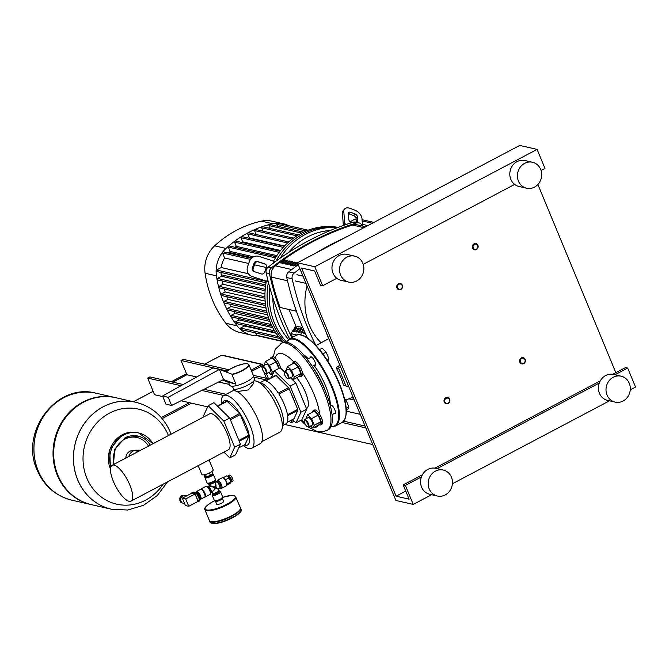 <?xml version="1.0" encoding="UTF-8"?>
<svg xmlns="http://www.w3.org/2000/svg" width="669" height="669" viewBox="0 0 669 669"><rect width="100%" height="100%" fill="white"/><g stroke="black" fill="none" stroke-linecap="round" stroke-linejoin="round"><path stroke-width="1" d="M353.541 398.214L351.785 397.812M268.921 378.88L253.283 375.309M229.041 369.773L183.231 359.312L181.006 360.482L227.284 371.052M253.869 377.124L266.697 380.059M349.327 398.933L354.311 400.07M365.082 426.069L343.715 421.186M226.097 394.317L204.028 389.283M183.181 384.516L149.889 376.915L147.665 378.085L181.04 385.712M201.72 390.428L223.872 395.496M342.093 422.499L365.851 427.926M172.861 382.158L186.919 374.74L181.006 360.482M162.826 396.608L154.556 394.718L147.665 378.085M186.919 374.74L196.703 376.982M218.638 381.991L229.408 384.449M346.333 411.159L360.223 414.328M207.649 406.852L181.015 400.764M372.742 444.559L284.76 424.464M449.576 399.268A3.194 2.902 102.9 0 0 444.676 398.732A3.194 2.902 102.9 0 0 446.198 403.792A3.194 2.902 102.9 0 0 449.576 399.268M444.902 401.902A2.659 2.417 -77.1 0 1 446.139 398.348A2.659 2.417 -77.1 0 1 449.351 399.552A2.659 2.417 -77.1 0 1 448.113 403.106A2.659 2.417 -77.1 0 1 444.902 401.902M525.165 359.37A3.194 2.902 102.9 0 0 520.265 358.835A3.194 2.902 102.9 0 0 521.778 363.894A3.194 2.902 102.9 0 0 525.165 359.37M520.49 362.004A2.659 2.417 -77.1 0 1 521.728 358.45A2.659 2.417 -77.1 0 1 524.931 359.654A2.659 2.417 -77.1 0 1 523.693 363.208A2.659 2.417 -77.1 0 1 520.49 362.004M402.32 285.186A3.194 2.902 102.9 0 0 397.419 284.643A3.194 2.902 102.9 0 0 398.941 289.71A3.194 2.902 102.9 0 0 402.32 285.186M397.645 287.812A2.659 2.417 -77.1 0 1 398.883 284.266A2.659 2.417 -77.1 0 1 402.094 285.471A2.659 2.417 -77.1 0 1 400.856 289.016A2.659 2.417 -77.1 0 1 397.645 287.812M477.909 245.289A3.194 2.902 102.9 0 0 473.008 244.754A3.194 2.902 102.9 0 0 474.53 249.813A3.194 2.902 102.9 0 0 477.909 245.289M473.234 247.923A2.659 2.417 -77.1 0 1 474.472 244.369A2.659 2.417 -77.1 0 1 476.437 249.119A2.659 2.417 -77.1 0 1 473.234 247.923M128.833 456.467A8.521 7.744 -77.1 0 1 133.114 451.031A8.521 7.744 -77.1 0 1 138.015 450.304M140.599 450.254L138.165 450.128L136.284 452.528M140.038 450.555L138.165 450.128M63.747 397.746A54.841 49.824 102.9 0 0 34.119 453.615A54.841 49.824 102.9 0 0 71.809 500.169A54.841 49.824 -77.1 0 1 34.119 453.615A54.841 49.824 -77.1 0 1 63.747 397.746A54.841 49.824 -77.1 0 1 96.236 393.238A54.841 49.824 102.9 0 0 63.747 397.746M91.227 504.602A54.841 49.824 -77.1 0 1 90.9 504.526A54.841 49.824 -77.1 0 1 53.211 457.981A54.841 49.824 -77.1 0 1 82.831 402.102A54.841 49.824 -77.1 0 1 115.327 397.595A54.841 49.824 -77.1 0 1 115.653 397.679M167.559 481.839L157.274 495.553L143.534 505.296L127.687 510.029L111.347 509.201L91.553 504.677A54.841 49.824 -77.1 0 1 53.863 458.131A54.841 49.824 -77.1 0 1 83.483 402.253A54.841 49.824 -77.1 0 1 115.98 397.746L135.715 402.253A54.841 49.824 102.9 0 0 103.218 406.76A54.841 49.824 102.9 0 0 73.598 462.639A54.841 49.824 102.9 0 0 111.288 509.184A54.841 49.824 -77.1 0 1 111.288 509.184A54.841 49.824 -77.1 0 1 73.598 462.639A54.841 49.824 -77.1 0 1 103.218 406.76A54.841 49.824 -77.1 0 1 135.715 402.253A54.841 49.824 -77.1 0 1 135.74 402.261M163.127 484.18A48.753 44.296 -77.1 0 1 86.836 478.134A48.753 44.296 -77.1 0 1 109.515 413.116A48.753 44.296 -77.1 0 1 168.254 435.151A48.753 44.296 -77.1 0 1 168.429 435.569M133.767 450.722A7.158 6.506 102.9 0 0 129.744 451.358A7.158 6.506 102.9 0 0 125.856 458.039M205.609 476.629L205.676 476.771A3.462 0.886 -22.5 0 0 205.977 476.972A3.462 0.886 -22.5 0 0 209.757 476.027A3.462 0.886 -22.5 0 0 212.065 474.12L212.04 474.045M112.141 465.281L209.506 413.885A20.262 6.673 62.2 0 1 211.471 413.71A20.262 6.673 62.2 0 1 226.105 431.179A20.262 6.673 62.2 0 1 228.422 449.719L131.049 501.114A20.262 6.673 -117.8 0 0 128.741 482.575A20.262 6.673 -117.8 0 0 114.106 465.106A20.262 6.673 -117.8 0 0 112.141 465.281A20.262 6.673 -117.8 0 0 114.449 483.812A20.262 6.673 -117.8 0 0 129.084 501.282A20.262 6.673 -117.8 0 0 131.049 501.114M209.071 459.929L213.152 469.772A6.121 1.572 157.5 0 1 209.982 472.69A6.121 1.572 157.5 0 1 201.837 474.463L198.191 465.674M211.839 471.545L212.658 473.527L210.426 475.375L206.437 476.813L204.681 476.412L204.012 474.789M210.426 475.375L209.43 472.975M206.437 476.813L205.467 474.48M199.914 499.174A3.997 1.313 -117.8 0 0 199.638 496.03A3.997 1.313 -117.8 0 0 196.142 492.133L195.591 492.426M199.939 499.25L200.474 499.25A4.39 1.447 -117.8 0 0 200.725 499.191A4.39 1.447 -117.8 0 0 200.466 495.721A4.39 1.447 -117.8 0 0 196.627 491.422A4.39 1.447 -117.8 0 0 196.435 491.606L196.042 492.183M200.725 499.191L204.731 497.084A4.39 1.447 -117.8 0 0 204.463 493.605A4.39 1.447 -117.8 0 0 200.625 489.315L196.627 491.422M186.693 495.871L185.229 495.537A3.997 3.629 102.9 0 0 183.398 495.637L182.211 495.361A3.997 3.629 102.9 0 0 181.165 495.913L182.361 496.189A3.997 3.629 102.9 0 0 180.814 498.556L179.627 498.288A3.997 3.629 102.9 0 0 179.501 499.526L180.697 499.793A3.997 3.629 102.9 0 0 181.759 502.352L180.563 502.084L179.501 499.526M182.211 495.361L184 495.495M180.563 502.084A3.997 3.629 102.9 0 0 181.483 502.77L182.679 503.046A3.997 3.629 102.9 0 0 183.448 503.322L184.602 503.59M179.627 498.288L181.165 495.913M185.405 505.53L182.353 498.162L185.714 498.932L188.767 506.299L185.405 505.53M185.714 498.932L195.055 494.006L191.694 493.237L182.353 498.162M195.055 494.006L198.108 501.374L188.767 506.299M193.625 492.242L196.385 492.794L197.062 493.538L199.738 500.002L197.054 493.58M191.602 493.287L194.696 493.605L195.398 494.491L198.083 500.956L198.133 501.675L197.673 501.599M194.027 492.133L197.472 493.287L200.148 499.751L199.83 500.328M227.978 476.83L228.112 476.763A2.659 0.878 62.2 0 1 228.372 476.738A2.659 0.878 62.2 0 1 230.278 479.004A2.659 0.878 62.2 0 1 230.613 481.463M227.903 476.754A3.462 1.137 62.2 0 1 228.179 475.818A3.462 1.137 62.2 0 1 228.522 475.793A3.462 1.137 62.2 0 1 231.022 478.778A3.462 1.137 62.2 0 1 231.415 481.939A3.462 1.137 62.2 0 1 231.081 481.973A3.462 1.137 62.2 0 1 230.78 481.847L230.052 483.428L227.117 484.983M228.179 475.818L229.517 475.115A3.462 1.137 62.2 0 1 229.852 475.09A3.462 1.137 62.2 0 1 232.352 478.076A3.462 1.137 62.2 0 1 232.745 481.237L231.415 481.939M229.342 477.507A1.597 0.527 62.2 0 1 230.261 478.636A1.597 0.527 62.2 0 1 230.671 480.033M223.295 477.666L226.875 475.743L229.191 478.009L230.78 481.856L227.159 483.871M225.378 479.64L229.191 478.009M225.629 479.89L225.804 480.317M212.056 492.158L215.56 488.521L217.132 488.596L218.378 489.357L218.872 490.536A3.462 0.886 157.5 0 1 217.082 492.183A3.462 0.886 157.5 0 1 212.784 493.388A3.462 0.886 157.5 0 1 212.474 493.187L212.048 492.167M212.918 486.631L209.205 485.309L208.72 484.122A3.462 0.886 -22.5 0 0 209.029 484.323A3.462 0.886 -22.5 0 0 213.327 483.118A3.462 0.886 -22.5 0 0 215.109 481.471L215.711 485.159L214.841 486.781L212.859 486.798L215.217 487.659L216.02 485.276L215.543 482.508L216.413 482.031A3.462 1.137 62.2 0 1 216.756 482.006A3.462 1.137 62.2 0 1 219.44 485.418A3.462 1.137 62.2 0 1 219.649 488.153L218.612 488.696L217.249 488.253L216.012 487.224L216.02 485.276M214.038 489.951L211.17 492.627A3.462 1.137 -117.8 0 0 210.961 489.892A3.462 1.137 -117.8 0 0 208.276 486.48A3.462 1.137 -117.8 0 0 207.934 486.505L208.971 485.962L212.801 486.973L214.389 488.086L214.18 489.992L215.217 487.659L216.012 487.224M215.56 488.521L215.217 487.659L217.132 488.596M214.841 486.781L215.217 487.659L214.389 488.086M209.548 520.833A16.775 4.315 -22.5 0 0 209.623 521.084A16.775 4.315 -22.5 0 0 211.111 522.054A16.775 4.315 -22.5 0 0 229.417 517.48A16.775 4.315 -22.5 0 0 240.606 508.248A16.775 4.315 -22.5 0 0 240.48 508.022M215.627 501.073A3.571 0.92 -22.5 0 0 215.936 501.265A3.571 0.92 -22.5 0 0 219.8 500.303A3.571 0.92 -22.5 0 0 222.217 498.338M215.451 501.064A3.73 0.962 -22.5 0 0 215.468 501.114A3.73 0.962 -22.5 0 0 215.803 501.332A3.73 0.962 -22.5 0 0 219.867 500.312A3.73 0.962 -22.5 0 0 222.359 498.263A3.73 0.962 -22.5 0 0 222.334 498.221M215.468 501.114L216.748 504.209A3.73 0.962 -22.5 0 0 217.082 504.426A3.73 0.962 -22.5 0 0 221.146 503.406A3.73 0.962 -22.5 0 0 223.638 501.357L222.359 498.263M214.532 500.755L213.528 501.273C206.587 505.329 203.71 508.131 204.89 509.669L209.422 520.607A16.775 4.315 -22.5 0 0 210.417 521.435A16.775 4.315 -22.5 0 0 210.911 521.577A16.775 4.315 -22.5 0 0 227.176 517.923A16.775 4.315 -22.5 0 0 240.296 509.059A16.775 4.315 -22.5 0 0 240.414 507.771L235.321 496.122L231.432 495.436L222.76 497.343A16.24 4.181 -22.5 0 1 233.749 495.62A16.24 4.181 -22.5 0 1 226.808 504.292A16.24 4.181 -22.5 0 1 206.629 509.937A16.24 4.181 -22.5 0 1 213.578 501.265A16.24 4.181 -22.5 0 1 214.548 500.772M240.296 509.059L240.004 509.703A16.24 4.181 157.5 0 1 227.301 518.274A16.24 4.181 157.5 0 1 211.555 521.82A16.24 4.181 157.5 0 1 211.078 521.678L210.417 521.435M325.82 331.289L328.596 338.648M292.52 363.861A7.986 2.626 62.2 0 1 293.173 362.514A7.986 2.626 62.2 0 1 293.942 362.447A7.986 2.626 62.2 0 1 299.712 369.33A7.986 2.626 62.2 0 1 300.624 376.639A7.986 2.626 62.2 0 1 299.854 376.706A7.986 2.626 62.2 0 1 299.143 376.421M293.173 362.514L294.502 361.812A7.986 2.626 62.2 0 1 295.28 361.745A7.986 2.626 62.2 0 1 301.05 368.627A7.986 2.626 62.2 0 1 301.962 375.936L300.624 376.639M287.954 378.671A4.257 1.405 -117.8 0 0 288.105 378.738A4.257 1.405 -117.8 0 0 288.247 378.779A4.257 1.405 -117.8 0 0 288.657 378.746A4.257 1.405 -117.8 0 0 288.172 374.849A4.257 1.405 -117.8 0 0 285.094 371.17A4.257 1.405 -117.8 0 0 284.685 371.211A4.257 1.405 -117.8 0 0 284.375 371.671L284.216 372.324A3.73 1.229 62.2 0 1 284.852 371.88A3.73 1.229 62.2 0 1 287.745 375.56A3.73 1.229 62.2 0 1 287.603 378.537A3.73 1.229 62.2 0 1 287.478 378.503A3.73 1.229 62.2 0 1 285.145 375.786A3.73 1.229 62.2 0 1 284.216 372.324M288.657 378.746L292.303 376.823A4.257 1.405 -117.8 0 0 291.818 372.917A4.257 1.405 -117.8 0 0 288.74 369.246A4.257 1.405 -117.8 0 0 288.331 369.288L284.685 371.211M327.768 361.101L328.872 358.684L326.146 352.095L322.182 348.206L319.506 349.619M326.882 359.73L328.872 358.684M322.809 353.859L326.146 352.095M286.75 370.116L286.349 369.163L287.586 366.461L291.559 370.35L294.285 376.94L293.047 379.641L290.915 377.55M291.559 370.35L298.14 366.88L294.168 362.991L287.586 366.461M298.14 366.88L300.866 373.469L294.285 376.94M300.866 373.469L299.628 376.162L293.047 379.641M312.515 412.129A7.986 2.626 62.2 0 1 313.167 410.783A7.986 2.626 62.2 0 1 313.937 410.716A7.986 2.626 62.2 0 1 319.707 417.607A7.986 2.626 62.2 0 1 320.618 424.915A7.986 2.626 62.2 0 1 319.849 424.982A7.986 2.626 62.2 0 1 319.138 424.69M313.167 410.783L314.497 410.08A7.986 2.626 62.2 0 1 315.275 410.013A7.986 2.626 62.2 0 1 321.045 416.896A7.986 2.626 62.2 0 1 321.956 424.205L320.618 424.915M307.949 426.939A4.257 1.405 -117.8 0 0 308.1 427.006A4.257 1.405 -117.8 0 0 308.242 427.048A4.257 1.405 -117.8 0 0 308.652 427.014A4.257 1.405 -117.8 0 0 308.166 423.117A4.257 1.405 -117.8 0 0 305.089 419.446A4.257 1.405 -117.8 0 0 304.679 419.48A4.257 1.405 -117.8 0 0 304.37 419.948L304.211 420.592A3.73 1.229 62.2 0 1 304.847 420.157A3.73 1.229 62.2 0 1 307.74 423.828A3.73 1.229 62.2 0 1 307.598 426.805A3.73 1.229 62.2 0 1 307.472 426.772A3.73 1.229 62.2 0 1 305.139 424.054A3.73 1.229 62.2 0 1 304.211 420.592M308.652 427.014L312.298 425.091A4.257 1.405 -117.8 0 0 311.813 421.194A4.257 1.405 -117.8 0 0 308.735 417.523A4.257 1.405 -117.8 0 0 308.325 417.556L304.679 419.48M346.316 410.348L347.629 409.654L348.867 406.953L346.141 400.363L344.527 398.783M346.191 408.366L348.867 406.953M345.037 400.948L346.141 400.363M306.745 418.393L306.343 417.431L307.581 414.738L311.553 418.627L314.279 425.208L313.042 427.909L310.909 425.819M311.553 418.627L318.135 415.148L314.162 411.259L307.581 414.738M318.135 415.148L320.861 421.738L314.279 425.208M320.861 421.738L319.623 424.439L313.042 427.909M270.493 358.835A7.986 2.626 62.2 0 1 271.146 357.48A7.986 2.626 62.2 0 1 271.923 357.413A7.986 2.626 62.2 0 1 279.082 368.293M271.146 357.48L272.475 356.778A7.986 2.626 62.2 0 1 273.253 356.711A7.986 2.626 62.2 0 1 280.495 368M265.928 373.637A4.257 1.405 -117.8 0 0 266.078 373.703A4.257 1.405 -117.8 0 0 266.22 373.745A4.257 1.405 -117.8 0 0 266.638 373.712A4.257 1.405 -117.8 0 0 266.145 369.815A4.257 1.405 -117.8 0 0 263.068 366.144A4.257 1.405 -117.8 0 0 262.658 366.177A4.257 1.405 -117.8 0 0 262.348 366.645L262.189 367.289A3.73 1.229 62.2 0 1 262.825 366.855A3.73 1.229 62.2 0 1 265.718 370.526A3.73 1.229 62.2 0 1 265.576 373.503A3.73 1.229 62.2 0 1 265.451 373.469A3.73 1.229 62.2 0 1 263.118 370.751A3.73 1.229 62.2 0 1 262.189 367.289M266.638 373.712L270.284 371.788A4.257 1.405 -117.8 0 0 269.791 367.891A4.257 1.405 -117.8 0 0 266.714 364.22A4.257 1.405 -117.8 0 0 266.304 364.254L262.658 366.177M264.723 365.09L264.322 364.128L265.568 361.436L269.532 365.324L272.258 371.905L271.02 374.607L268.888 372.524M269.532 365.324L276.113 361.845L272.141 357.957L265.568 361.436M274.407 370.777L272.258 371.905M276.113 361.845L278.831 368.427M273.161 373.478L271.02 374.607M292.077 419.756L291.015 422.875L289.317 421.211M292.888 419.839L292.253 420.182M294.243 421.169L291.015 422.875M339.952 365.408L337.151 366.629L336.524 368.402A30.021 9.884 62.2 0 1 340.571 376.856A30.021 9.884 62.2 0 1 343.414 385.043L346.592 386.289A1.33 1.213 102.9 0 0 347.378 386.18L348.348 385.67M314.254 365.232A4.792 1.581 -117.8 0 0 315.141 365.366A4.792 1.581 -117.8 0 0 314.856 361.578A4.792 1.581 -117.8 0 0 310.667 356.895A4.792 1.581 -117.8 0 0 310.274 357.698M334.249 413.501A4.792 1.581 -117.8 0 0 334.667 413.676A4.792 1.581 -117.8 0 0 335.136 413.634A4.792 1.581 -117.8 0 0 334.592 409.252A4.792 1.581 -117.8 0 0 331.13 405.121A4.792 1.581 -117.8 0 0 330.662 405.163A4.792 1.581 -117.8 0 0 330.344 405.598L330.31 405.648M340.471 366.654L339.501 367.164A1.33 1.213 102.9 0 0 338.882 368.945L345.773 385.578A1.33 1.213 102.9 0 0 346.592 386.289M308.334 358.726A33.542 11.047 -117.8 0 0 303.308 354.545M330.344 405.598A33.542 11.047 -117.8 0 0 313.995 365.366M325.117 390.462A31.945 10.52 -117.8 0 0 312.983 367.473M308.158 427.023L317.365 431.597L322.5 431.898L328.211 429.824A49.247 16.215 -117.8 0 0 325.285 390.855A49.247 16.215 -117.8 0 0 282.226 342.712L275.243 349.318L273.303 356.728M296.676 377.726A20.262 6.673 62.2 0 1 306.828 396.04A20.262 6.673 62.2 0 1 306.67 408.408L306.435 408.533M282.042 381.355A20.262 6.673 62.2 0 1 283.673 382.944M291.751 394.969A20.262 6.673 62.2 0 1 294.828 402.387M290.471 377.784L295.899 383.094L290.112 386.147L300.916 412.221L296.007 422.9L292.545 419.505M295.899 383.094L306.695 409.169L300.916 412.221M306.695 409.169L301.794 419.848L296.007 422.9M271.246 377.651L274.415 370.76L290.112 386.147M284.35 371.78L280.194 367.707L274.415 370.76M203.527 417.038L203.259 416.411L208.168 405.723L223.864 421.119L229.651 418.066L240.447 444.141L235.547 454.82L229.768 457.872L223.889 452.11M223.864 421.119L234.668 447.185L240.447 444.141M234.668 447.185L229.768 457.872M208.168 405.723L213.946 402.671L229.651 418.066M231.984 374.673L235.914 384.165L228.438 382.099L229.785 385.352A12.778 3.286 -22.5 0 0 230.922 386.097A12.778 3.286 -22.5 0 0 244.871 382.609A12.778 3.286 -22.5 0 0 253.392 375.577L248.868 364.638A12.778 3.286 -22.5 0 1 243.934 369.79A12.778 3.286 -22.5 0 1 231.984 374.673L232.176 374.28A12.51 3.22 -22.5 0 0 247.589 366.629A12.51 3.22 -22.5 0 0 241.593 364.346A12.51 3.22 -22.5 0 0 226.264 372.031M162.575 396.006L168.212 397.294L171.599 405.464L165.962 404.176L162.575 396.006L212.876 367.958L219.382 369.447L168.212 397.294M235.914 384.165L223.563 379.532L171.599 405.464M223.563 379.532L219.382 369.447L232.176 374.28M222.468 380.076L228.539 382.359M232.402 386.222L233.749 389.475A12.619 3.245 -22.5 0 0 247.388 385.336A12.619 3.245 -22.5 0 0 254.63 378.963L253.442 376.112M276.08 375.501L265.852 380.904A24.226 7.978 62.2 0 1 278.271 393.071L288.49 387.677L276.08 375.501A24.226 7.978 -117.8 0 0 275.812 375.434A24.226 7.978 -117.8 0 0 275.544 375.384L265.317 380.778A24.226 7.978 62.2 0 0 263.235 381.037L260.141 382.668M261.805 441.699L279.96 432.115A28.75 9.466 -117.8 0 0 282.109 428.67A28.75 9.466 -117.8 0 0 274.909 402.27A28.75 9.466 -117.8 0 0 257.172 381.43A28.75 9.466 -117.8 0 0 255.909 381.021A28.75 9.466 -117.8 0 0 253.785 380.996M237.069 391.616L248.383 389.902L253.518 383.529L252.849 381.899M251.561 448.314L260.007 443.848A29.821 9.818 -117.8 0 0 256.603 416.57A29.821 9.818 -117.8 0 0 235.062 390.863A29.821 9.818 -117.8 0 0 232.168 391.114L223.722 395.571A29.821 9.818 62.2 0 1 226.615 395.32A29.821 9.818 62.2 0 1 248.157 421.027A29.821 9.818 62.2 0 1 251.561 448.314A29.821 9.818 62.2 0 1 248.667 448.565A29.821 9.818 62.2 0 1 243.248 445.529M221.33 404.001A29.821 9.818 62.2 0 1 223.722 395.571M244.294 444.977A25.021 8.237 -117.8 0 0 245.113 445.219A25.021 8.237 -117.8 0 0 246.058 425.208A25.021 8.237 -117.8 0 0 226.607 400.539A25.021 8.237 -117.8 0 0 222.376 403.449M217.676 406.334L227.167 401.316A24.226 7.978 -117.8 0 0 226.64 401.199L217.408 406.075M239.251 441.239L248.96 436.113L245.08 444.559L238.708 447.921M230.362 419.781L240.263 414.554A24.226 7.978 -117.8 0 0 239.586 413.492L229.877 418.618M248.96 436.113A24.226 7.978 -117.8 0 0 248.809 435.168L238.9 440.403M287.244 422.306L293.984 418.744L297.864 410.298L287.637 415.7A24.226 7.978 62.2 0 1 285.847 423.887L282.761 425.517M289.175 388.739L278.948 394.133A24.226 7.978 62.2 0 1 287.486 414.755L297.713 409.353L289.175 388.739A24.226 7.978 -117.8 0 0 288.49 387.677M297.864 410.298A24.226 7.978 -117.8 0 0 297.713 409.353M239.586 413.492L227.167 401.316M248.809 435.168L240.263 414.554M282.109 428.67L283.213 423.326A24.226 7.978 -117.8 0 0 277.15 401.082A24.226 7.978 -117.8 0 0 262.206 383.529L257.172 381.43M269.833 287.586A66.557 60.469 102.9 0 0 274.491 323.094A66.557 60.469 102.9 0 0 286.524 341.943M272.316 322.6A66.557 60.469 102.9 0 0 284.944 342.06A66.557 60.469 -77.1 0 1 272.316 322.6A66.557 60.469 -77.1 0 1 268.42 282.31A66.557 60.469 102.9 0 0 272.316 322.6M266.354 267.174L264.598 272.199A2.659 2.492 117 0 1 261.353 273.93L253.835 271.463A2.659 2.492 117 0 1 252.338 268.177L254.086 263.16A2.659 2.492 117 0 1 257.339 261.428L264.857 263.887A2.659 2.492 117 0 1 266.354 267.174M265.576 264.28L258.175 261.855A2.659 2.492 -63 0 0 254.931 263.586L253.175 268.603A2.659 2.492 -63 0 0 253.944 271.505M275.26 261.721L259.087 256.403A7.986 7.476 117 0 0 249.345 261.604L247.597 266.63A7.986 7.476 117 0 0 251.084 276.071A7.986 7.476 117 0 0 252.079 276.489L268.294 281.816M268.336 281.975L252.079 276.489M251.084 276.071L251.92 276.498A7.986 7.476 -63 0 0 252.915 276.916M288.515 252.556A63.89 58.044 -77.1 0 1 330.302 230.496M288.59 339.434A63.89 58.044 -77.1 0 1 272.801 297.58M337.318 227.694A66.557 60.469 102.9 0 0 280.202 258.167M351.919 222.626L351.233 222.367A2.659 1.614 -139.1 0 1 348.817 219.574L348.348 213.386A2.659 1.614 -139.1 0 1 348.608 212.491A2.659 1.614 -139.1 0 1 350.472 212.282L355.005 213.988A2.659 1.614 -139.1 0 1 357.422 216.789L357.865 222.626M356.334 222.275L356.033 218.387A2.659 1.614 40.9 0 0 353.625 215.585L349.084 213.888A2.659 1.614 40.9 0 0 348.373 213.712M343.348 225.478A2.659 1.104 -69.4 0 0 343.339 225.319L342.428 213.286L343.816 211.68A7.986 4.842 -139.1 0 1 344.585 209.004A7.986 4.842 -139.1 0 1 350.18 208.385L354.712 210.083A7.986 4.842 -139.1 0 1 361.962 218.487L362.531 226.063M343.816 211.68L344.727 223.722A5.327 2.208 110.6 0 1 344.686 225.01M344.585 209.004L343.197 210.61A7.986 4.842 40.9 0 0 342.428 213.286M337.837 227.493A66.557 60.469 102.9 0 0 275.979 261.194A66.557 60.469 -77.1 0 1 337.837 227.493M283.439 342.252A66.557 60.469 -77.1 0 1 270.151 322.107A66.557 60.469 -77.1 0 1 266.346 281.315M273.562 261.153A66.557 60.469 -77.1 0 1 338.121 227.385M350.548 222.024L353.173 222.242M356.125 219.549L354.813 219.248L350.372 221.598M362.406 224.349L367.875 225.595M362.146 220.929L372.324 223.254M362.046 219.691L373.921 222.409M265.1 290.756L217.534 279.885A0.803 0.728 -77.1 0 1 217.408 278.396L221.464 276.255A103.135 93.702 -77.1 0 1 221.238 274.783A23.691 21.525 -77.1 0 1 221.013 272.492M221.464 276.255L265.534 286.324M264.999 298.282L219.231 287.829A0.803 0.728 -77.1 0 1 219.114 286.34L223.045 284.258A103.135 93.702 -77.1 0 1 222.317 280.98M223.045 284.258L264.966 293.833M265.652 305.582L221.464 295.489A0.803 0.728 -77.1 0 1 221.347 294L225.185 291.968A103.135 93.702 -77.1 0 1 224.282 288.983M225.185 291.968L265.158 301.1M267.04 312.666L224.207 302.881A0.803 0.728 -77.1 0 1 224.09 301.393L227.87 299.394A103.135 93.702 -77.1 0 1 226.833 296.718M227.87 299.394L266.061 308.116M269.139 319.514L227.468 309.998A0.803 0.728 -77.1 0 1 227.351 308.509L231.089 306.536A103.135 93.702 -77.1 0 1 229.969 304.194M231.089 306.536L267.633 314.882M271.99 326.154L231.248 316.847A0.803 0.728 -77.1 0 1 231.131 315.35L234.852 313.385A103.135 93.702 -77.1 0 1 233.698 311.419M234.852 313.385L269.858 321.388M275.645 332.568L235.555 323.411A0.803 0.728 -77.1 0 1 235.438 321.914L239.168 319.949A103.135 93.702 -77.1 0 1 238.08 318.402M239.168 319.949L272.743 327.626M228.422 253.007A23.691 21.525 -77.1 0 1 229.041 252.422A103.135 93.702 -77.1 0 1 230.119 251.435L228.33 247.104A0.803 0.728 -77.1 0 1 229.174 245.975L276.155 256.704M266.237 267.5L254.496 264.815M248.692 263.486L224.567 257.975L222.493 252.982A0.803 0.728 -77.1 0 1 223.337 251.845L251.485 258.276M265.902 281.172L265.76 281.248A0.803 0.728 102.9 0 0 265.877 282.736L216.672 271.497A0.803 0.728 -77.1 0 1 216.555 270.008L221.23 267.541A23.691 21.525 -77.1 0 1 224.567 257.975M221.23 267.541L248.458 273.763M284.542 245.949L249.328 237.905L247.647 233.866A0.803 0.728 -77.1 0 1 248.023 232.795A108.462 98.535 -77.1 0 1 254.973 229.467A0.803 0.728 -77.1 0 1 255.391 229.425L293.465 238.122M248.809 238.189A103.135 93.702 -77.1 0 1 249.328 237.905M280.579 250.49L242.68 241.835L240.974 237.721A0.803 0.728 -77.1 0 1 241.827 236.592L284.233 246.276M241.735 242.446A103.135 93.702 -77.1 0 1 242.68 241.835M276.866 255.608L236.274 246.334L234.535 242.128A0.803 0.728 -77.1 0 1 235.379 240.999L280.027 251.193M235.02 247.313A103.135 93.702 -77.1 0 1 236.274 246.334M253.61 256.796L230.119 251.435M280.043 338.514L240.706 329.533A0.803 0.728 -77.1 0 1 240.405 329.374A29.018 26.367 -77.1 0 1 237.152 325.845A108.462 98.535 -77.1 0 1 235.154 323.135A108.462 98.535 -77.1 0 1 230.813 316.521A108.462 98.535 -77.1 0 1 227.008 309.622A108.462 98.535 -77.1 0 1 223.722 302.455A108.462 98.535 -77.1 0 1 220.954 295.012A108.462 98.535 -77.1 0 1 218.704 287.294A108.462 98.535 -77.1 0 1 216.99 279.291A108.462 98.535 -77.1 0 1 216.43 275.82A29.018 26.367 -77.1 0 1 216.12 270.736A29.018 26.367 -77.1 0 1 222.61 252.129A29.018 26.367 -77.1 0 1 225.988 248.433A108.462 98.535 -77.1 0 1 228.555 246.133A108.462 98.535 -77.1 0 1 234.811 241.124A108.462 98.535 -77.1 0 1 241.3 236.684A108.462 98.535 -77.1 0 1 248.023 232.795A0.803 0.728 -77.1 0 1 248.492 232.737L288.724 241.927M270.201 228.43L269.038 225.612A0.803 0.728 -77.1 0 1 269.883 224.483L303.492 232.16M277.56 226.239L276.774 224.332A0.803 0.728 -77.1 0 1 277.618 223.195L308.175 230.178M256.177 234.484L254.546 230.554A0.803 0.728 -77.1 0 1 254.973 229.467A108.462 98.535 -77.1 0 1 262.148 226.691A0.803 0.728 -77.1 0 1 262.516 226.674L298.407 234.869M263.076 231.181L261.671 227.803A0.803 0.728 -77.1 0 1 262.148 226.691A108.462 98.535 -77.1 0 1 269.565 224.491A108.462 98.535 -77.1 0 1 272.776 223.739A29.018 26.367 -77.1 0 1 277.451 223.178A29.018 26.367 -77.1 0 1 283.347 223.781A29.018 26.367 -77.1 0 1 288.832 225.762M257.139 335.679A29.018 26.367 -77.1 0 1 251.327 335.085A29.018 26.367 -77.1 0 1 240.405 329.374A0.803 0.728 -77.1 0 1 240.589 328.036L244.486 325.987L276.063 333.195M244.486 325.987A23.691 21.525 -77.1 0 1 243.616 325.251M257.214 335.679A0.803 0.728 -77.1 0 1 256.57 335.236L255.617 332.936M251.327 335.085L239.97 332.493A29.018 26.367 -77.1 0 1 225.796 323.244A108.462 98.535 -77.1 0 1 205.082 273.228A29.018 26.367 -77.1 0 1 214.632 245.841A108.462 98.535 -77.1 0 1 261.42 221.146A29.018 26.367 -77.1 0 1 271.99 221.188L283.347 223.781M296.392 311.177L280.144 307.464A188.282 171.055 -77.1 0 1 271.305 277.075A10.645 9.675 -77.1 0 1 275.394 265.81A268.879 244.285 -77.1 0 1 352.563 225.068A10.645 9.675 -77.1 0 1 357.288 224.859L365.65 226.774M282.694 263.402L283.773 263.653A268.879 244.285 -77.1 0 1 287.938 260.626L286.85 260.375A268.879 244.285 102.9 0 0 282.694 263.402M286.85 260.375L287.177 261.169M291.809 261.512A268.879 244.285 102.9 0 0 287.645 264.539L288.732 264.782A268.879 244.285 -77.1 0 1 292.897 261.755L291.809 261.512L292.136 262.298M289.334 260.943A268.879 244.285 102.9 0 0 285.17 263.971L286.257 264.222A268.879 244.285 -77.1 0 1 290.413 261.186L289.334 260.943L289.66 261.73M541.07 170.478L544.976 168.412L537.098 149.396L519.746 145.432L297.446 262.775L314.798 266.739L322.675 285.755L320.501 285.262L314.597 270.995L301.585 268.026L396.09 496.197L409.11 499.166L403.198 484.908L405.372 485.401L413.241 504.418L395.889 500.454L297.446 262.775L296.768 262.641L297.095 263.427M296.768 262.641A268.879 244.285 102.9 0 0 292.604 265.668L293.691 265.919A268.879 244.285 -77.1 0 1 297.571 263.093M280.211 262.842L281.298 263.084A268.879 244.285 -77.1 0 1 285.462 260.057L284.375 259.806A268.879 244.285 102.9 0 0 280.211 262.842M284.375 259.806L284.701 260.601M294.293 262.072A268.879 244.285 102.9 0 0 290.129 265.108L291.207 265.35A268.879 244.285 -77.1 0 1 295.372 262.323L294.293 262.072L294.619 262.867M297.998 264.104A268.879 244.285 102.9 0 0 295.088 266.237L295.882 266.421M292.629 337.226A188.282 171.055 -77.1 0 1 290.99 333.655M291.851 337.636A282.36 256.528 -77.1 0 1 269.406 273.588A5.327 4.834 -77.1 0 1 271.397 267.893A282.36 256.528 -77.1 0 1 356.544 222.944A5.327 4.834 -77.1 0 1 358.86 222.852L355.607 222.108A5.327 4.834 102.9 0 0 353.291 222.2A282.36 256.528 102.9 0 0 268.144 267.148A5.327 4.834 102.9 0 0 266.153 272.852A282.36 256.528 102.9 0 0 289.56 338.84M296.827 327.685L294.343 331.498L293.265 331.255L295.748 327.434L296.827 327.685M296.225 328.604L295.748 327.434M298.709 329.173L298.223 328.002L299.311 328.245L296.827 332.067L295.74 331.816L298.223 328.002M301.184 329.733L300.699 328.563L301.786 328.814L299.302 332.635L298.223 332.384L300.699 328.563M303.667 330.302L303.467 329.198M303.835 330.043L301.786 333.195L300.699 332.953L303.182 329.131M304.989 332.652L304.261 333.764L303.174 333.522L304.479 331.515M302.773 327.576L295.874 326.004L290.906 333.639L296.994 335.027M289.058 309.546L295.874 326.004M307.146 337.352L306.059 337.101M296.409 311.227L280.144 307.464M298.24 264.698A282.36 256.528 102.9 0 0 288.749 271.857A5.327 4.834 102.9 0 0 286.758 277.551A282.36 256.528 102.9 0 0 307.456 337.996M328.839 338.581L315.985 345.572A282.36 256.528 -77.1 0 1 292.177 278.789A5.327 4.834 -77.1 0 1 294.168 273.094A282.36 256.528 -77.1 0 1 299.896 268.695M358.86 222.852A5.327 4.834 -77.1 0 1 361.695 224.876A282.36 256.528 -77.1 0 1 362.439 226.038M344.058 238.172A282.36 256.528 102.9 0 0 315.534 253.225M307.071 286.014A57.241 51.998 102.9 0 0 309.379 325.184A57.241 51.998 102.9 0 0 320.484 342.168M615.196 402.128L607.603 400.397A13.313 12.092 -77.1 0 1 599.449 393.288A13.313 12.092 -77.1 0 1 601.272 379.315A13.313 12.092 -77.1 0 1 613.532 374.448L621.125 376.179A13.313 12.092 -77.1 0 1 629.27 383.287A13.313 12.092 -77.1 0 1 627.455 397.261A13.313 12.092 -77.1 0 1 615.196 402.128A13.313 12.092 -77.1 0 1 607.042 395.019A13.313 12.092 -77.1 0 1 608.857 381.046A13.313 12.092 -77.1 0 1 621.125 376.179M437.35 496.005L429.757 494.274A13.313 12.092 -77.1 0 1 421.604 487.166A13.313 12.092 -77.1 0 1 423.427 473.184A13.313 12.092 -77.1 0 1 435.686 468.317L443.279 470.056A13.313 12.092 -77.1 0 1 451.433 477.164A13.313 12.092 -77.1 0 1 449.61 491.138A13.313 12.092 -77.1 0 1 437.35 496.005A13.313 12.092 -77.1 0 1 429.197 488.897A13.313 12.092 -77.1 0 1 431.02 474.923A13.313 12.092 -77.1 0 1 443.279 470.056M526.587 188.223L518.993 186.484A13.313 12.092 -77.1 0 1 510.848 179.376A13.313 12.092 -77.1 0 1 512.663 165.402A13.313 12.092 -77.1 0 1 524.922 160.535L532.516 162.266A13.313 12.092 -77.1 0 1 540.669 169.374A13.313 12.092 -77.1 0 1 538.846 183.356A13.313 12.092 -77.1 0 1 526.587 188.223A13.313 12.092 -77.1 0 1 518.442 181.115A13.313 12.092 -77.1 0 1 520.256 167.133A13.313 12.092 -77.1 0 1 532.516 162.266M348.741 282.092L341.157 280.361A13.313 12.092 -77.1 0 1 333.003 273.253A13.313 12.092 -77.1 0 1 334.818 259.279A13.313 12.092 -77.1 0 1 347.086 254.412L354.67 256.143A13.313 12.092 -77.1 0 1 362.824 263.252A13.313 12.092 -77.1 0 1 361.009 277.225A13.313 12.092 -77.1 0 1 348.741 282.092A13.313 12.092 -77.1 0 1 340.596 274.984A13.313 12.092 -77.1 0 1 342.411 261.01A13.313 12.092 -77.1 0 1 354.67 256.143M537.098 149.396L314.798 266.739M514.645 184.418L363.225 264.347M336.8 278.296L322.675 285.755M405.765 491.088L396.09 496.197M615.84 372.666L537.893 184.502M630.257 389.868L635.55 387.075L627.673 368.059L625.507 367.565L612.754 374.297M600.244 380.904L434.909 468.166M422.398 474.773L403.198 484.908M627.673 368.059L614.962 374.774M599.265 383.053L437.116 468.643M421.42 476.93L405.372 485.401M609.492 400.831L452.411 483.746M431.647 494.7L413.241 504.418M251.653 371.362L261.437 366.202L260.617 365.149L251.143 370.149M189.478 402.696L161.271 417.59M162.141 418.61L191.443 403.148M204.622 364.195L220.101 356.025M133.474 401.743L153.159 391.357M171.272 381.798L186.509 373.754M220.268 355.933L222.25 355.381A1.062 0.97 -77.1 0 1 222.886 355.289L261.93 364.212A1.062 0.97 102.9 0 0 261.295 364.296L260.617 365.149M262.164 367.942L261.437 366.202A2.659 0.686 -22.5 0 0 262.817 364.931L263.21 365.884M222.25 355.381L261.295 364.296M263.787 371.855L266.463 378.32M148.485 446.089A20.764 18.866 102.9 0 0 124.718 439.215A20.764 18.866 102.9 0 0 114.148 464.219M150.266 445.153A22.361 20.313 102.9 0 0 138.023 436.096A22.361 20.313 102.9 0 0 125.028 437.802M152.958 443.731A25.556 23.223 102.9 0 0 138.734 432.985A25.556 23.223 102.9 0 0 123.589 435.084A25.556 23.223 102.9 0 0 110.87 466.845M110.452 469.237L109.741 449.652L122.134 434.8C127.077 432.249 132.178 431.547 137.438 432.684A25.556 23.223 102.9 0 0 122.293 434.783A25.556 23.223 102.9 0 0 110.402 468.869A25.556 23.223 102.9 0 0 110.46 469.019M63.689 397.729A54.841 49.824 102.9 0 0 38.175 470.859A54.841 49.824 102.9 0 0 71.759 500.153A54.841 49.824 102.9 0 0 71.784 500.161L71.759 500.153C55.636 496.005 44.121 486.029 37.205 470.232C19.225 432.191 56.597 382.242 96.177 393.23A54.841 49.824 102.9 0 0 63.689 397.729M96.211 393.23A54.841 49.824 102.9 0 0 96.177 393.23L115.327 397.595M111.347 509.201A54.841 49.824 -77.1 0 1 77.763 479.907A54.841 49.824 -77.1 0 1 103.277 406.769A54.841 49.824 -77.1 0 1 135.774 402.27L135.715 402.253M194.696 493.605L196.168 492.827L196.87 493.722L196.385 492.794L193.433 492.125L191.752 492.928M195.398 494.491L196.87 493.722L199.738 500.002L199.596 500.897L198.191 501.608M198.083 500.956L199.546 500.186L199.596 500.897L198.133 501.675M193.073 492.225L191.66 492.936M197.472 493.287L197.046 493.513M200.148 499.751L199.722 499.977M219.198 490.904A3.997 1.029 -22.5 0 1 217.634 493.061A3.997 1.029 -22.5 0 1 212.675 494.45A3.997 1.029 -22.5 0 1 212.491 493.68L212.173 495.244A4.524 1.162 -22.5 0 0 212.575 495.503A4.524 1.162 -22.5 0 0 218.194 493.931A4.524 1.162 -22.5 0 0 220.536 491.782L222.702 497.008A4.524 1.162 157.5 0 1 220.36 499.158A4.524 1.162 157.5 0 1 214.741 500.73A4.524 1.162 157.5 0 1 214.339 500.471C215.259 501.449 217.274 501.148 220.394 499.584L222.702 497.008M215.385 500.972A3.997 1.029 -22.5 0 0 220.344 499.584A3.997 1.029 -22.5 0 0 222.417 497.719M207.306 486.413A3.997 1.313 62.2 0 1 208 486.789L205.901 486.38A4.524 1.489 62.2 0 1 206.336 486.338A4.524 1.489 62.2 0 1 209.857 490.803A4.524 1.489 62.2 0 1 210.125 494.383L205.232 496.967A4.524 1.489 -117.8 0 0 204.965 493.388A4.524 1.489 -117.8 0 0 201.444 488.922A4.524 1.489 -117.8 0 0 201.009 488.964L200.633 489.307M208 486.789A3.997 1.313 62.2 0 1 210.409 490.344A3.997 1.313 62.2 0 1 210.969 492.417L210.125 494.383M204.831 497.008A4.524 1.489 -117.8 0 0 205.232 496.967L204.731 497.075M215.418 479.422A4.524 1.162 157.5 0 1 213.077 481.571A4.524 1.162 157.5 0 1 207.457 483.143A4.524 1.162 157.5 0 1 207.055 482.884L204.89 477.658A4.524 1.162 -22.5 0 0 205.291 477.917A4.524 1.162 -22.5 0 0 210.911 476.345A4.524 1.162 -22.5 0 0 213.252 474.187L215.418 479.422L215.025 481.053A3.997 1.029 157.5 0 1 213.202 482.349A3.997 1.029 157.5 0 1 208.485 483.771L207.055 482.884M212.391 473.752A3.997 1.029 157.5 0 1 210.501 475.818A3.997 1.029 157.5 0 1 206.529 477.198A3.997 1.029 157.5 0 1 205.274 476.545M221.247 488.32A4.524 1.489 -117.8 0 0 221.682 488.278A4.524 1.489 -117.8 0 0 221.414 484.699A4.524 1.489 -117.8 0 0 217.902 480.242A4.524 1.489 -117.8 0 0 217.458 480.275L222.351 477.699A4.524 1.489 62.2 0 1 222.785 477.658A4.524 1.489 62.2 0 1 226.306 482.123A4.524 1.489 62.2 0 1 226.574 485.702L221.682 488.278L219.649 488.153M219.792 488.027A3.997 1.313 -117.8 0 0 220.277 488.253A3.997 1.313 -117.8 0 0 220.427 485.058A3.997 1.313 -117.8 0 0 218.027 481.504A3.997 1.313 -117.8 0 0 216.605 481.989M226.95 484.824A3.997 1.313 -117.8 0 0 226.574 481.923M226.532 481.839A3.997 1.313 -117.8 0 0 223.287 477.875M241.099 509.435C242.287 510.974 239.41 513.775 232.469 517.831C219.465 523.568 212.014 525.048 210.108 522.272A16.775 4.315 -22.5 0 0 211.605 523.242A16.775 4.315 -22.5 0 0 232.436 517.413A16.775 4.315 -22.5 0 0 241.099 509.435L240.606 508.248M211.463 523.208A16.24 4.181 -22.5 0 0 232.419 517.839M232.503 517.798A16.24 4.181 -22.5 0 0 240.807 511.057M204.89 509.669A16.775 4.315 -22.5 0 0 206.387 510.648A16.775 4.315 -22.5 0 0 227.217 504.819A16.775 4.315 -22.5 0 0 235.881 496.833M302.773 335.654A48.72 16.039 62.2 0 1 339.292 383.295A48.72 16.039 62.2 0 1 345.63 416.846M300.791 335.027A49.247 16.215 -117.8 0 0 296.016 335.437L289.343 338.957A49.247 16.215 62.2 0 1 294.117 338.547A49.247 16.215 62.2 0 1 332.393 387.1A49.247 16.215 62.2 0 1 335.328 426.069L341.993 422.549A49.247 16.215 -117.8 0 0 339.066 383.58A49.247 16.215 -117.8 0 0 300.791 335.027M331.113 426.446A48.72 16.039 -117.8 0 0 331.732 387.284A48.72 16.039 -117.8 0 0 293.875 339.25A48.72 16.039 -117.8 0 0 286.658 342.227M343.414 385.043L345.773 385.578M336.524 368.402L338.882 368.945M337.151 366.629L339.501 367.164M326.873 430.527A49.247 16.215 -117.8 0 0 323.947 391.557A49.247 16.215 -117.8 0 0 285.671 343.005A49.247 16.215 -117.8 0 0 280.896 343.414M293.967 362.096A41.261 13.589 -117.8 0 0 281.958 353.65A41.261 13.589 -117.8 0 0 275.135 357.907M319.707 414.437A41.261 13.589 -117.8 0 0 302.497 372.892M313.769 427.524A41.261 13.589 -117.8 0 0 318.452 425.049M301.535 419.99A41.261 13.589 -117.8 0 0 304.571 422.8M309.856 426.379A41.261 13.589 -117.8 0 0 312.448 427.324M253.175 268.603L252.338 268.177M254.931 263.586L254.086 263.16M258.175 261.855L257.339 261.428M265.493 264.213L264.857 263.887M273.721 261.203L272.935 263.452M267.558 278.864L266.714 281.281M349.084 213.888L350.472 212.282M353.625 215.585L355.005 213.988M356.033 218.387L357.422 216.789M346.509 224.391L344.727 223.722M221.238 274.783L265.718 284.944M229.041 252.422L252.154 257.699M217.408 278.396L265.208 289.317M216.555 270.008L265.76 281.248M221.347 294L265.459 304.077M219.114 286.34L264.957 296.81M224.09 301.393L266.672 311.118M269.038 225.612L301.66 233.071M276.774 224.332L306.059 231.014M254.546 230.554L292.11 239.134M261.671 227.803L296.835 235.831M247.647 233.866L287.553 242.981M228.33 247.104L275.436 257.866M222.493 252.982L250.515 259.38M240.974 237.721L283.221 247.371M234.535 242.128L279.165 252.322M231.131 315.35L271.204 324.507M227.351 308.509L268.578 317.926M240.589 328.036L278.597 336.724M235.438 321.914L274.574 330.854M256.57 335.236L282.36 341.131M225.796 323.244L237.152 325.845M205.082 273.228L216.43 275.82M214.632 245.841L225.988 248.433M261.42 221.146L272.776 223.739M287.494 280.779L271.305 277.075M275.394 265.81L291.726 269.54M363.944 227.669L352.563 225.068M266.153 272.852L269.406 273.588M271.397 267.893L268.144 267.148M286.758 277.551L292.177 278.789M294.168 273.094L288.749 271.857M353.291 222.2L356.544 222.944M133.415 401.735L153.142 391.315M171.214 381.782L186.492 373.72M204.555 364.179L220.168 355.941L222.886 355.289M261.93 364.212L262.817 364.931M266.471 373.762L268.562 378.805M113.446 464.587L114.775 449.133L124.927 437.919L138.023 436.096M153.025 443.698L138.734 432.985L137.438 432.684M90.9 504.526L71.809 500.169M171.088 434.156L170.319 432.199C163.403 416.394 151.888 406.418 135.774 402.27M218.872 490.536L220.536 491.782M212.525 473.644L213.252 474.187M216.413 482.031L217.458 480.275M222.351 477.699C223.898 477.532 225.311 478.92 226.582 481.864L226.574 485.702M218.378 489.357L218.612 488.696M208.971 485.962L209.205 485.301M205.182 476.529L204.89 477.658M215.1 480.961L215.109 481.471M205.901 486.38L201.009 488.964M212.173 495.244L214.339 500.471M212.483 493.697L212.474 493.187M210.108 522.272L209.623 521.084M311.553 357.029L307.222 359.312M287.478 378.503L288.105 378.738M315.534 364.563L312.222 366.311M331.548 405.297L330.377 405.916M307.472 426.772L308.1 427.006M335.529 412.832L332.041 414.671M265.451 373.469L266.078 373.703M341.993 422.549C348.516 417.314 347.629 404.243 339.342 383.32C328.119 355.548 305.39 329.533 296.016 335.437M289.343 338.957L286.407 342.177M331.004 426.68L335.328 426.069M345.865 400.095L353.081 397.11M300.858 420.341L305.775 425.116M226.231 372.014L230.036 369.146L236.625 365.951L243.692 363.877L247.279 363.702L248.868 364.638M235.254 390.913L234.643 389.433M282.736 341.533L257.055 335.662M295.472 280.98L305.976 283.38M296.902 274.75L302.982 276.146"/></g></svg>
